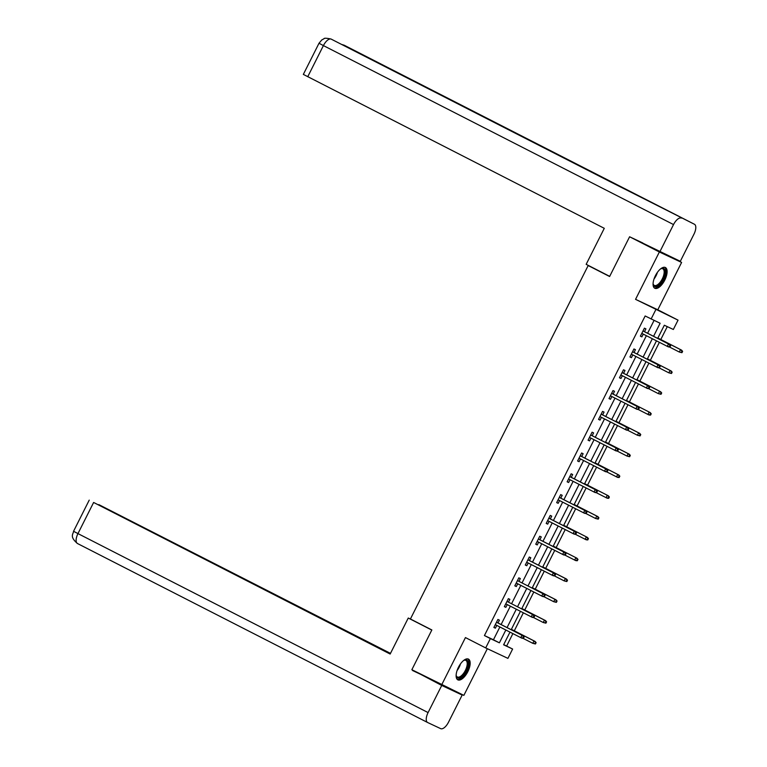<?xml version="1.0" encoding="UTF-8"?>
<svg xmlns="http://www.w3.org/2000/svg" width="767" height="767" viewBox="0 0 767 767"><rect width="100%" height="100%" fill="white"/><g stroke="black" fill="none" stroke-linecap="round" stroke-linejoin="round"><path stroke-width="1.15" d="M467.832 671.671A11.649 5.177 117.1 0 0 468.445 659.102A11.649 5.177 117.1 0 0 458.455 667.271A11.649 5.177 117.1 0 0 457.841 679.84A11.649 5.177 117.1 0 0 467.832 671.671M664.778 280.089A11.649 5.177 117.1 0 0 665.392 267.52A11.649 5.177 117.1 0 0 655.402 275.689A11.649 5.177 117.1 0 0 654.788 288.258A11.649 5.177 117.1 0 0 664.778 280.089M503.698 644.606L512.615 649.035L507.917 658.374L485.693 647.923L490.381 638.585L499.394 642.823L505.827 630.033M593.15 267.904L588.174 265.555L410.412 618.998L431.85 629.956L411.86 669.706L463.862 695.372L487.333 648.7M668.968 255.986L681.604 262.439L659.371 251.988L635.555 299.341L678.038 320.136L673.34 329.474L664.327 325.237L657.693 338.42M635.555 299.341L657.789 309.791L681.604 262.439M657.789 309.791L678.038 320.136M506.661 645.996L512.874 633.628M514.302 630.8L523.343 612.823M524.762 609.995L533.803 592.019M535.232 589.19L544.273 571.214M545.692 568.385L554.733 550.409M556.161 547.58L565.202 529.604M566.621 526.776L575.662 508.799M577.091 505.961L586.132 487.985M587.551 485.156L596.592 467.18M598.02 464.351L607.061 446.375M608.48 443.547L617.521 425.57M618.94 422.742L627.991 404.765M629.41 401.937L638.451 383.96M639.87 381.132L648.911 363.155M650.339 360.317L659.38 342.341M660.799 339.513L667.28 326.627M588.174 265.555L609.612 276.513L629.602 236.773L642.736 242.947M629.602 236.773L659.371 251.988M653.561 336.31L660.119 323.262L645.152 315.975L484.428 635.546L493.44 639.783L499.873 626.984M501.1 624.549L510.343 606.179M511.57 603.744L520.803 585.374M522.03 582.939L531.272 564.57M532.499 562.134L541.732 543.765M542.959 541.329L552.202 522.96M553.429 520.515L562.662 502.145M563.889 499.71L573.131 481.34M574.358 478.905L583.591 460.536M584.818 458.1L594.061 439.731M595.278 437.295L604.521 418.926M605.748 416.491L614.99 398.121M616.208 395.686L625.45 377.316M626.677 374.871L635.92 356.502M637.137 354.066L646.38 335.697M647.607 333.262L654.069 320.414M644.501 331.68L645.919 328.87L644.414 328.161L640.387 336.167L641.893 336.876L643.273 334.115M634.041 352.484L635.45 349.675L633.945 348.966L629.928 356.971L631.423 357.681L632.813 354.92M623.571 373.289L624.99 370.48L623.485 369.78L619.458 377.776L620.963 378.486L622.344 375.725M613.111 394.094L614.52 391.285L613.015 390.585L608.998 398.581L610.494 399.291L611.884 396.529M602.641 414.899L604.06 412.09L602.555 411.39L598.528 419.396L600.034 420.095L601.424 417.334M592.182 435.704L593.591 432.904L592.086 432.195L588.068 440.2L589.564 440.9L590.954 438.149M581.712 456.518L583.131 453.709L581.626 453L577.599 461.005L579.104 461.705L580.494 458.954M571.252 477.323L572.661 474.514L571.166 473.805L567.139 481.81L568.635 482.52L570.025 479.758M560.782 498.128L562.201 495.319L560.696 494.61L556.669 502.615L558.175 503.325L559.565 500.563M550.322 518.933L551.732 516.124L550.236 515.424L546.209 523.42L547.705 524.129L549.095 521.368M539.863 539.738L541.272 536.929L539.767 536.229L535.74 544.225L537.245 544.934L538.635 542.173M529.393 560.543L530.802 557.743L529.307 557.034L525.28 565.039L526.785 565.739L528.166 562.978M518.933 581.357L520.342 578.548L518.837 577.839L514.81 585.844L516.316 586.544L517.706 583.792M508.463 602.162L509.873 599.353L508.377 598.644L504.35 606.649L505.856 607.349L507.236 604.597M498.004 622.967L499.413 620.158L497.908 619.448L493.881 627.454L495.386 628.163L496.776 625.402M485.693 647.923L465.444 637.578L441.629 684.921M484.428 635.546L490.381 638.585M651.106 319.024L655.804 309.686M509.969 632.142L503.603 644.798L512.615 649.035M656.475 340.855L647.233 359.224M646.006 361.66L636.763 380.029M635.546 382.474L626.303 400.844M625.076 403.279L615.834 421.649M614.616 424.084L605.374 442.454M604.147 444.889L594.904 463.258M593.687 465.694L584.444 484.063M583.217 486.499L573.984 504.868M572.757 507.303L563.515 525.683M562.288 528.118L553.055 546.487M551.828 548.923L542.585 567.292M541.358 569.728L532.125 588.097M530.898 590.532L521.656 608.902M520.429 611.337L511.196 629.707M507.054 627.598L516.296 609.228M517.524 606.793L526.756 588.414M527.984 585.978L537.226 567.609M538.453 565.174L547.686 546.804M548.913 544.369L558.155 525.999M559.383 523.564L568.615 505.194M569.843 502.759L579.085 484.389M580.312 481.954L589.545 463.584M590.772 461.149L600.015 442.77M601.242 440.335L610.474 421.965M611.702 419.53L620.944 401.16M622.162 398.725L631.404 380.355M632.631 377.92L641.874 359.55M643.091 357.115L652.333 338.746M493.44 639.783L499.394 642.823M640.416 336.119L641.893 336.876M629.947 356.923L631.423 357.681M619.487 377.728L620.963 378.486M609.017 398.533L610.494 399.291M598.557 419.338L600.034 420.095M588.088 440.153L589.564 440.9M577.628 460.957L579.104 461.705M567.158 481.762L568.635 482.52M556.698 502.567L558.175 503.325M546.229 523.372L547.705 524.129M535.769 544.177L537.245 544.934M525.299 564.982L526.785 565.739M514.839 585.796L516.316 586.544M504.379 606.601L505.856 607.349M493.91 627.406L495.386 628.163M669.936 347.039L670.607 345.706L670.003 345.418L669.332 346.751L669.936 347.039L668.364 346.895L641.797 333.357M669.332 346.751L667.28 346.377L668.488 343.98L669.572 344.488L643.024 330.922M670.003 345.418L668.488 343.98L643.005 330.96M670.607 345.706L669.572 344.488M681.949 352.686L682.62 351.353L682.026 351.065L681.355 352.398L681.949 352.686L679.294 352.034L680.502 349.627L681.585 350.135L657.894 338.026M682.026 351.065L680.502 349.627L657.875 338.065M681.355 352.398L679.294 352.034L669.428 346.991M681.585 350.135L682.62 351.353M660.54 268.92A10.076 4.477 -62.9 0 1 661.144 268.594A10.076 4.477 -62.9 0 1 664.912 274.548A10.076 4.477 -62.9 0 1 658.776 285.142A10.076 4.477 -62.9 0 1 653.177 284.183A10.076 4.477 -62.9 0 1 653.081 283.512M653.11 283.752A9.329 4.151 117.1 0 0 654.299 285.41A9.329 4.151 117.1 0 0 659.658 282.841A9.329 4.151 117.1 0 0 663.886 274.461A9.329 4.151 117.1 0 0 662.793 268.786A9.329 4.151 117.1 0 0 660.761 268.795M654.222 287.846A11.572 5.139 117.1 0 0 665.766 274.126A11.572 5.139 117.1 0 0 664.721 267.3M463.594 660.502A10.076 4.477 -62.9 0 1 464.198 660.186A10.076 4.477 -62.9 0 1 467.966 666.139A10.076 4.477 -62.9 0 1 461.83 676.724A10.076 4.477 -62.9 0 1 456.231 675.765A10.076 4.477 -62.9 0 1 456.135 675.094M456.164 675.343A9.329 4.151 117.1 0 0 457.353 676.993A9.329 4.151 117.1 0 0 462.712 674.423A9.329 4.151 117.1 0 0 466.94 666.044A9.329 4.151 117.1 0 0 465.847 660.377A9.329 4.151 117.1 0 0 463.814 660.377M457.276 679.428A11.572 5.139 117.1 0 0 468.819 665.718A11.572 5.139 117.1 0 0 467.774 658.882M609.688 276.35L586.161 264.327L604.281 228.317L303.339 74.399L319.005 43.259L323.406 45.589L307.74 76.729M694.384 224.232L609.899 181.578L694.384 224.232A9.185 4.084 117.1 0 1 694.442 224.261A9.185 4.084 117.1 0 1 693.962 234.175L680.31 261.307L630.503 237.195M681.355 218.106A9.185 4.084 117.1 0 0 673.531 224.568L659.879 251.71M609.899 181.578L331.008 39.021C326.445 38.091 324.125 37.995 324.038 38.724L321.757 39.961L319.005 43.259M344.364 45.311A9.185 4.084 117.1 0 0 344.316 45.282A9.185 4.084 117.1 0 0 344.258 45.253L341.545 44.4M411.448 619.525L408.265 618.029L390.154 654.04L93.622 502.462L77.956 533.602L428.082 712.581L441.734 685.439L412.742 670.157M431.792 630.062L408.265 618.029M390.489 653.379L98.818 504.609L390.365 653.637M428.082 712.581A9.185 4.084 117.1 0 0 427.603 722.495A9.185 4.084 117.1 0 0 427.65 722.524L440.689 728.65A9.185 4.084 117.1 0 0 448.513 722.188L462.165 695.046L441.734 685.439M390.288 653.781L93.622 502.462M423.892 675.852L412.56 670.521M462.165 695.046L450.718 689.197M659.467 367.844L660.138 366.511L659.543 366.223L658.872 367.556L659.467 367.844L657.894 367.7L631.337 354.162M658.872 367.556L656.811 367.192L658.019 364.785L659.102 365.293L632.564 351.727M659.543 366.223L658.019 364.785L632.545 351.765M660.138 366.511L659.102 365.293M649.007 388.648L649.678 387.316L649.074 387.028L648.403 388.361L649.007 388.648L647.434 388.505L620.867 374.967M648.403 388.361L646.351 387.997L647.559 385.59L648.642 386.098L622.095 372.532M649.074 387.028L647.559 385.59L622.075 372.57M649.678 387.316L648.642 386.098M671.489 373.491L672.16 372.158L671.556 371.87L670.885 373.203L671.489 373.491L668.834 372.839L670.042 370.432L671.115 370.94L647.425 358.831M671.556 371.87L670.042 370.432L647.415 358.87M670.885 373.203L668.834 372.839L658.968 367.796M671.115 370.94L672.16 372.158M661.02 394.296L661.691 392.963L661.096 392.675L660.425 394.017L661.02 394.296L658.364 393.644L659.572 391.247L660.655 391.755L636.965 379.636M661.096 392.675L659.572 391.247L636.946 379.675M660.425 394.017L658.364 393.644L648.498 388.601M660.655 391.755L661.691 392.963M638.547 409.453L639.218 408.121L638.614 407.843L637.943 409.175L638.547 409.453L636.965 409.31L610.407 395.782M637.943 409.175L635.881 408.801L637.089 406.405L638.173 406.913L611.635 393.337M638.614 407.843L637.089 406.405L611.615 393.375M639.218 408.121L638.173 406.913M628.077 430.258L628.748 428.926L628.144 428.648L627.473 429.98L628.077 430.258L626.505 430.114L599.938 416.586M627.473 429.98L625.421 429.606L626.629 427.209L627.713 427.718L601.165 414.151M628.144 428.648L626.629 427.209L601.146 414.18M628.748 428.926L627.713 427.718M617.617 451.063L618.288 449.73L617.684 449.452L617.013 450.785L617.617 451.063L616.035 450.919L589.478 437.391M617.013 450.785L614.952 450.411L616.16 448.014L617.243 448.522L590.705 434.956M617.684 449.452L616.16 448.014L590.686 434.985M618.288 449.73L617.243 448.522M650.186 412.56L626.505 400.451L650.186 412.56L651.231 413.768L650.627 413.49L649.956 414.822L650.56 415.1L651.231 413.768M650.56 415.1L648.978 414.957L638.039 409.405M649.956 414.822L647.904 414.448L649.112 412.052L650.627 413.49M640.09 435.905L640.761 434.573L640.167 434.295L639.496 435.627L640.09 435.905L637.435 435.253L638.643 432.856L639.726 433.365L616.035 421.256M640.167 434.295L638.643 432.856L616.016 421.284M639.496 435.627L637.435 435.253L627.569 430.21M639.726 433.365L640.761 434.573M629.63 456.72L630.301 455.377L629.697 455.099L629.026 456.432L629.63 456.72L626.975 456.058L628.183 453.661L629.256 454.169L605.575 442.06M629.697 455.099L628.183 453.661L605.556 442.099M629.026 456.432L626.975 456.058L617.109 451.025M629.256 454.169L630.301 455.377M607.148 471.878L607.819 470.535L607.215 470.257L606.544 471.59L607.148 471.878L605.575 471.724L579.018 458.196M606.544 471.59L604.492 471.216L605.7 468.819L606.783 469.327L580.236 455.761M607.215 470.257L605.7 468.819L580.216 455.799M607.819 470.535L606.783 469.327M618.796 474.974L595.106 462.865L618.796 474.974L619.832 476.192L619.237 475.904L618.566 477.237L619.161 477.525L619.832 476.192M619.161 477.525L617.588 477.381L606.649 471.83M618.566 477.237L616.505 476.873L617.713 474.466L619.237 475.904M596.688 492.682L597.359 491.35L596.755 491.062L596.084 492.395L596.688 492.682L595.106 492.539L568.548 479.001M596.084 492.395L594.022 492.031L595.23 489.624L596.314 490.132L569.776 476.566M596.755 491.062L595.23 489.624L569.756 476.604M597.359 491.35L596.314 490.132M608.336 495.779L584.646 483.67L608.336 495.779L609.372 496.997L608.768 496.709L608.097 498.042L608.701 498.329L609.372 496.997M608.701 498.329L607.128 498.186L596.18 492.635M608.097 498.042L606.045 497.678L607.253 495.271L608.768 496.709M586.218 513.487L586.889 512.155L586.295 511.867L585.624 513.2L586.218 513.487L584.646 513.344L558.088 499.806M585.624 513.2L583.562 512.835L584.77 510.429L585.854 510.937L559.306 497.371M586.295 511.867L584.77 510.429L559.296 497.409M586.889 512.155L585.854 510.937M598.231 519.134L598.902 517.802L598.308 517.514L597.637 518.847L598.231 519.134L595.576 518.482L596.784 516.076L597.867 516.584L574.176 504.475M598.308 517.514L596.784 516.076L574.157 504.513M597.637 518.847L595.576 518.482L585.72 513.439M597.867 516.584L598.902 517.802M575.758 534.292L576.429 532.96L575.825 532.672L575.154 534.005L575.758 534.292L574.176 534.148L547.619 520.611M575.154 534.005L573.102 533.64L574.301 531.234L575.384 531.742L548.846 518.176M575.825 532.672L574.301 531.234L548.827 518.214M576.429 532.96L575.384 531.742M587.407 537.399L563.716 525.29L587.407 537.399L588.442 538.607L587.838 538.329L587.167 539.661L587.771 539.939L588.442 538.607M587.771 539.939L586.199 539.795L575.25 534.244M587.167 539.661L585.116 539.287L586.324 536.89L587.838 538.329M565.289 555.097L565.96 553.764L565.365 553.486L564.694 554.819L565.289 555.097L563.716 554.953L537.159 541.425M564.694 554.819L562.633 554.445L563.841 552.048L564.924 552.556L538.376 538.98M565.365 553.486L563.841 552.048L538.367 539.019M565.96 553.764L564.924 552.556M576.937 558.203L553.247 546.094L576.937 558.203L577.982 559.411L577.378 559.133L576.707 560.466L577.311 560.744L577.982 559.411M577.311 560.744L575.729 560.6L564.79 555.049M576.707 560.466L574.646 560.092L575.854 557.695L577.378 559.133M554.829 575.902L555.5 574.569L554.896 574.291L554.225 575.624L554.829 575.902L553.247 575.758L526.689 562.23M554.225 575.624L552.173 575.25L553.381 572.853L554.455 573.361L527.917 559.795M554.896 574.291L553.381 572.853L527.897 559.824M555.5 574.569L554.455 573.361M566.842 581.549L567.513 580.216L566.909 579.938L566.238 581.271L566.842 581.549L564.186 580.897L565.394 578.5L566.477 579.008L542.787 566.899M566.909 579.938L565.394 578.5L542.768 566.938M566.238 581.271L564.186 580.897L554.32 575.854M566.477 579.008L567.513 580.216M544.359 596.707L545.03 595.374L544.436 595.096L543.765 596.429L544.359 596.707L542.787 596.563L516.229 583.035M543.995 594.166L517.447 580.6L543.995 594.166L545.03 595.374M543.765 596.429L541.703 596.055L542.911 593.658L544.436 595.096M556.382 602.363L557.053 601.021L556.449 600.743L555.778 602.076L556.382 602.363L553.716 601.702L554.924 599.305L556.008 599.813L532.317 587.704M556.449 600.743L554.924 599.305L532.298 587.743M555.778 602.076L553.716 601.702L543.861 596.668M556.008 599.813L557.053 601.021M533.899 617.521L534.57 616.179L533.966 615.901L533.295 617.234L533.899 617.521L532.317 617.368L505.76 603.84M533.525 614.971L506.987 601.405L533.525 614.971L534.57 616.179M533.295 617.234L531.243 616.86L532.451 614.463L533.966 615.901M545.912 623.168L546.583 621.836L545.979 621.548L545.308 622.881L545.912 623.168L543.257 622.516L544.465 620.11L545.548 620.618L521.857 608.509M545.979 621.548L544.465 620.11L521.838 608.547M545.308 622.881L543.257 622.516L533.391 617.473M545.548 620.618L546.583 621.836M523.43 638.326L524.101 636.993L523.506 636.706L522.835 638.039L523.43 638.326L521.857 638.182L495.3 624.645M522.835 638.039L520.774 637.674L521.982 635.268L523.065 635.776L496.527 622.21M523.506 636.706L521.982 635.268L496.508 622.248M524.101 636.993L523.065 635.776M535.452 643.973L536.123 642.641L535.519 642.353L534.848 643.686L535.452 643.973L532.787 643.321L533.995 640.915L535.078 641.423L511.388 629.314M535.519 642.353L533.995 640.915L511.368 629.352M534.848 643.686L532.787 643.321L522.931 638.278M535.078 641.423L536.123 642.641M657.415 272.343A9.329 4.151 -62.9 0 1 654.03 278.967M460.468 663.925A9.329 4.151 -62.9 0 1 457.084 670.559M673.531 224.568L323.406 45.589A9.185 4.084 117.1 0 1 331.219 39.127M342.964 45.128A9.185 4.084 117.1 0 1 344.258 45.253L622.929 187.704M427.545 722.466L77.525 543.544A9.185 4.084 117.1 0 1 77.467 543.515A9.185 4.084 117.1 0 1 77.956 533.602L73.555 531.272L89.221 500.132M694.442 224.261L344.047 45.148M427.603 722.495L77.467 543.515C69.231 536.517 73.383 534.11 73.555 531.272"/></g></svg>
